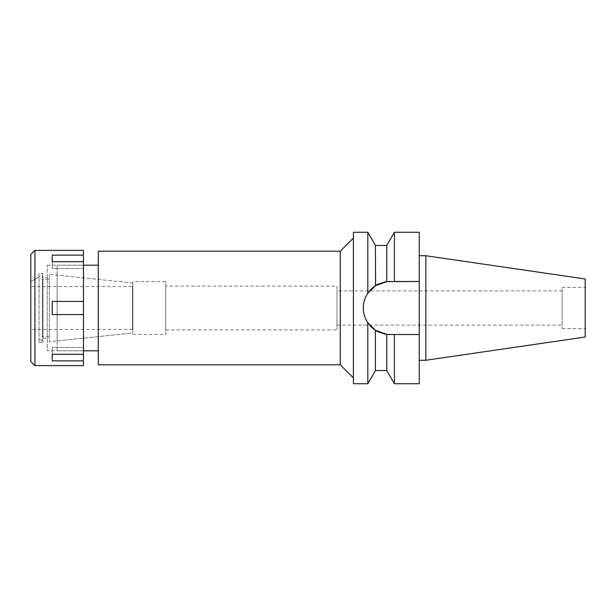 <?xml version="1.0" encoding="UTF-8"?>
<svg xmlns="http://www.w3.org/2000/svg" width="616" height="616" viewBox="0 0 616 616"><rect width="100%" height="100%" fill="white"/><g stroke="black" fill="none" stroke-linecap="round" stroke-linejoin="round"><path stroke-width="0.46" stroke-dasharray="3.08 2.31" d="M585.2 278.971L585.2 337.029M585.2 287.426L585.2 328.574L585.2 287.426L562.154 287.426L562.154 328.574L562.154 287.426M425.856 255.74L425.856 360.26M419.273 255.74L419.273 360.26L419.273 255.74M419.273 232.278L419.273 383.722M394.363 232.278L394.363 281.497L389.812 281.497L419.273 281.497L389.812 281.497A26.503 26.503 0 0 0 363.309 308A26.503 26.503 0 0 0 389.812 334.503L392.839 334.503M386.763 245.445L386.763 281.674L389.812 281.497M386.763 370.555L386.763 334.326L389.812 334.503A26.503 26.503 0 0 1 388.796 334.48M387.78 334.426A26.503 26.503 0 0 1 386.617 334.311M382.859 333.572A26.503 26.503 0 0 1 379.048 332.216M370.116 325.733A26.503 26.503 0 0 1 367.806 322.776C361.815 312.82 361.815 302.964 367.806 293.224A26.503 26.503 0 0 1 370.062 290.329M365.319 318.118A26.503 26.503 0 0 1 363.81 313.128M363.81 302.872A26.503 26.503 0 0 1 365.319 297.882M379.048 283.784A26.503 26.503 0 0 1 382.859 282.428L378.247 284.153M387.78 281.574A26.503 26.503 0 0 1 388.796 281.52M394.363 383.722L394.363 334.503L389.812 334.503M419.273 334.503L394.363 334.503M367.806 232.278L367.806 293.224L370.116 290.267M370.532 289.813L372.865 287.626M375.375 285.778L375.413 245.445M386.763 334.326L375.413 330.253L372.503 328.074M370.724 326.388L367.806 322.776L367.806 383.722M375.621 285.616L377.023 284.785M375.413 370.555L375.413 330.253M353.43 383.722L353.43 232.278M353.43 238.038L353.43 377.962L353.43 238.038M340.263 251.213L340.263 364.788M98.291 364.788L98.291 251.213M98.291 265.203L98.291 350.797L98.291 265.203M57.134 350.797L57.134 265.203L57.134 350.797L83.476 350.797L83.476 265.203L57.134 265.203M57.134 275.075L57.134 340.925L57.134 275.075L132.856 283.037L132.856 332.963L132.856 283.037L49.303 274.259L49.303 341.741L49.303 274.259M57.134 340.925L132.856 332.963L132.856 283.037L132.856 332.963L49.303 341.741M132.856 281.666L132.856 334.334L132.856 281.666L165.781 281.666L165.781 334.334L165.781 281.666M132.856 334.334L165.781 334.334M165.781 286.109L165.781 329.891L165.781 286.109L336.967 286.109L336.967 329.891L336.967 286.109M165.781 329.891L336.967 329.891M336.967 290.883L336.967 325.117L336.967 290.883L562.154 290.883L562.154 325.117L562.154 290.883M336.967 325.117L562.154 325.117M562.154 328.574L585.2 328.574M132.856 286.271L132.856 329.729M132.525 329.729L132.525 286.271M132.525 286.602L132.525 329.398L132.525 286.602L30.8 286.602L30.8 329.398L132.525 329.398M30.8 329.398L30.8 286.602M42.319 275.013L42.319 340.987L42.319 275.013L30.8 281.666L30.8 334.334L30.8 281.666L30.8 334.334L30.8 281.666L39.031 276.907L39.031 339.093L39.031 276.907M42.319 340.987L39.031 339.093M42.319 279.194L42.319 336.806L42.319 279.194L49.303 279.194L49.303 336.806L49.303 279.194M49.303 336.806L42.319 336.806M83.476 250.389L83.476 301.416L52.198 301.416L52.198 314.584L83.476 314.584L52.198 314.584L52.198 301.416L52.198 314.584L83.476 314.584L83.476 365.611M83.476 314.584L83.476 301.416L52.198 301.416L83.476 301.416M47.263 265.203L83.476 265.203L83.476 350.797L47.263 350.797L47.263 265.203L47.263 350.797M83.476 360.861L52.198 360.861L52.198 347.478L52.198 354.061L83.476 354.061L52.198 354.061L52.198 347.478L83.476 347.478L52.198 347.478L52.198 354.277L83.476 354.277M34.912 365.611L34.912 250.389M52.198 255.14L52.198 268.522L52.198 255.14L83.476 255.14M83.476 261.723L52.198 261.723L83.476 261.939L52.198 261.939L52.198 268.522L83.476 268.522L52.198 268.522L52.198 261.723M52.198 354.277L52.198 360.861M30.8 361.5L30.8 254.5M39.031 273.435L39.031 342.565L39.031 273.435L42.981 273.435L42.981 342.565L42.981 273.435M39.031 342.565L42.981 342.565M42.981 277.546L42.981 338.454L42.981 277.546L47.263 277.546L47.263 338.454L47.263 277.546M42.981 338.454L47.263 338.454"/><path stroke-width="0.92" d="M425.856 255.74L425.856 360.26L585.2 337.029L585.2 278.971L425.856 255.74L419.273 255.74M425.856 360.26L419.273 360.26M392.839 334.503L389.812 334.503L394.363 334.503L394.363 383.722L419.273 383.722L419.273 232.278L394.363 232.278L394.363 281.497L419.273 281.497L386.763 281.674L386.763 245.445L394.363 232.278M388.796 334.48A26.503 26.503 0 0 1 387.78 334.426M386.617 334.311A26.503 26.503 0 0 1 382.859 333.572M379.048 332.216A26.503 26.503 0 0 1 370.116 325.733M363.81 313.128A26.503 26.503 0 0 1 363.309 308C363.317 313.282 364.818 318.21 367.806 322.776A26.503 26.503 0 0 1 365.319 318.118M365.319 297.882A26.503 26.503 0 0 1 367.806 293.224C364.811 297.798 363.317 302.718 363.309 308A26.503 26.503 0 0 1 363.81 302.872M370.062 290.329A26.503 26.503 0 0 1 379.048 283.784M386.617 281.689L382.859 282.428A26.503 26.503 0 0 1 387.78 281.574M388.796 281.52A26.503 26.503 0 0 1 389.812 281.497M394.363 334.503L419.273 334.503M394.363 383.722L386.763 370.555L386.763 334.326L389.812 334.503M370.116 290.267L370.532 289.813M372.865 287.626L375.375 285.778M372.503 328.074L370.724 326.388M375.444 330.276L386.763 334.326M386.763 245.445L375.413 245.445L375.621 285.616M377.023 284.785L378.247 284.153M386.763 281.674L375.413 285.747L367.806 293.224L367.806 232.278L353.43 232.278L353.43 383.722L367.806 383.722L367.806 322.776L375.413 330.253L375.413 370.555L367.806 383.722M353.43 238.038L340.263 251.213L98.291 251.213L98.291 364.788L340.263 364.788L340.263 251.213M353.43 377.962L340.263 364.788M98.291 265.203L83.476 265.203M98.291 350.797L83.476 350.797M34.912 365.611L83.476 365.611L83.476 250.389L34.912 250.389L34.912 365.611L30.8 361.5L30.8 254.5L34.912 250.389M83.476 354.277L52.198 354.277L52.198 360.861L83.476 360.861M83.476 301.416L52.198 301.416L52.198 314.584L83.476 314.584M52.198 261.723L52.198 255.14L52.198 261.723L83.476 261.723M83.476 255.14L52.198 255.14M52.198 360.861L52.198 354.277M375.413 245.445L367.806 232.278M386.763 370.555L375.413 370.555"/></g></svg>
